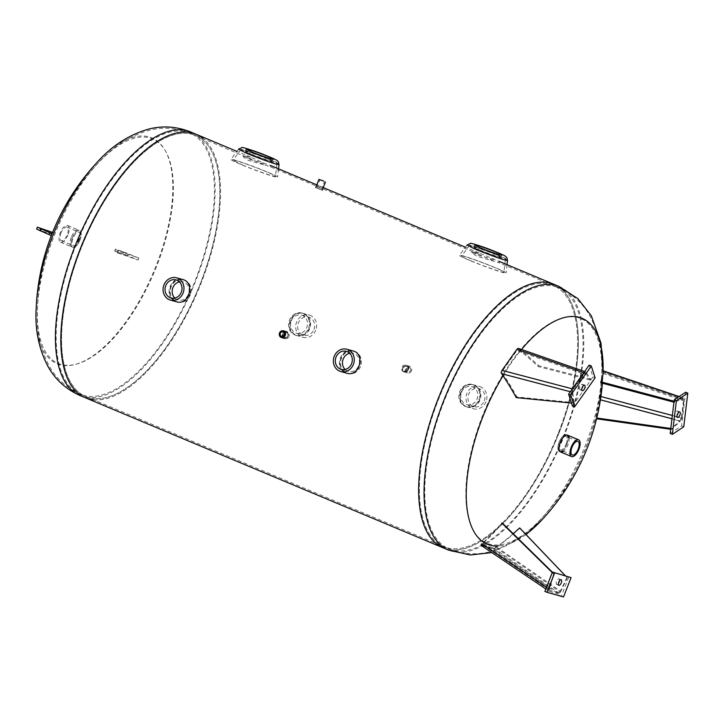 <?xml version="1.0" encoding="UTF-8"?>
<svg xmlns="http://www.w3.org/2000/svg" width="724" height="724" viewBox="0 0 724 724"><rect width="100%" height="100%" fill="white"/><g stroke="black" fill="none" stroke-linecap="round" stroke-linejoin="round"><path stroke-width="0.54" stroke-dasharray="3.62 2.71" d="M562.322 450.817A9.095 3.973 112.8 0 0 566.865 444.21A9.095 3.973 112.8 0 0 568.014 437.242M567.037 435.061A9.095 3.973 112.8 0 0 566.539 434.744A9.095 3.973 112.8 0 0 559.353 441.595A9.095 3.973 112.8 0 0 559.498 451.514A9.095 3.973 112.8 0 0 560.077 451.649M569.1 437.694A9.095 3.973 -67.2 0 1 567.951 444.663A9.095 3.973 -67.2 0 1 563.399 451.269M558.43 432.898A141.614 61.857 112.8 0 0 553.281 285.473A141.614 61.857 112.8 0 0 438.581 399.241A141.614 61.857 112.8 0 0 443.731 546.665A141.614 61.857 112.8 0 0 558.43 432.898A141.614 61.857 -67.2 0 1 443.731 546.665A141.614 61.857 -67.2 0 1 441.459 392.146A141.614 61.857 -67.2 0 1 553.281 285.473A141.614 61.857 -67.2 0 1 558.43 432.898M558.973 433.052A142.918 62.427 -67.2 0 1 443.224 547.86A142.918 62.427 112.8 0 0 558.973 433.052A142.918 62.427 112.8 0 0 553.788 284.279A142.918 62.427 -67.2 0 1 558.973 433.052M559.444 580.865A2.986 1.303 112.8 0 0 559.009 578.892A2.986 1.303 112.8 0 0 556.647 581.137A2.986 1.303 112.8 0 0 556.702 584.404A2.986 1.303 112.8 0 0 558.421 583.327M563.516 596.947L561.362 596.042L568.937 576.711M544.873 591.408L561.362 596.042M513.207 533.697A225.508 200.838 128.1 0 1 497.578 546.177L493.741 548.068L482.528 544.919L484.057 542.385A225.508 198.114 -95.6 0 0 502.42 523.108A228.404 79.369 -143 0 1 501.804 523.036A225.327 197.96 84.4 0 1 483.659 542.122L481.098 544.448A125.514 54.825 112.8 0 0 486.935 547.163L488.22 547.516A125.514 54.825 112.8 0 0 494.818 548.294L498.085 546.177A225.327 200.675 -51.9 0 0 519.895 528.113M482.528 544.919L550.095 590.467L482.528 544.919M495.976 547.643L560.376 592.16L558.485 593.897L493.56 549.018L494.818 548.294M483.152 543.19L549.806 588.114L554.141 573.897L553.643 573.942L549.054 588.983L549.344 591.327L481.596 545.661L486.935 547.163M488.22 547.516L493.56 549.018M560.376 592.16L567.326 577.788L565.326 575.698M567.326 577.788L565.209 575.661M566.955 577.499L560.385 591.092L496.51 546.946M493.741 548.068L558.503 592.82L560.385 591.092M558.503 592.82L550.095 590.467M553.643 573.942L552.249 572.575M549.806 588.114L549.95 590.395M549.344 591.327L558.485 593.897M554.141 573.897L552.403 572.195M582.865 386.263A2.986 1.303 112.8 0 0 582.422 384.281A2.986 1.303 112.8 0 0 580.367 385.91A2.986 1.303 112.8 0 0 579.698 389.268A2.986 1.303 112.8 0 0 580.114 389.793A2.986 1.303 112.8 0 0 581.834 388.716M572.431 406.001L592.983 376.933L589.146 365.122M595.137 377.838L592.983 376.933M516.23 397.621A228.404 117.369 -26.5 0 0 516.927 396.969A225.508 122.338 -139.4 0 0 503.551 374.806L502.863 373.783L502.854 370.362L516.827 350.597L519.506 350.235L520.393 350.968A225.508 58.427 30.6 0 1 538.366 366.634A228.404 147.488 -46.4 0 0 538.756 365.738A225.327 58.382 -149.4 0 0 520.99 350.244L518.203 348.334A125.514 54.825 112.8 0 0 510.266 358.706M585.598 373.231L518.846 349.864L585.598 373.231L584.132 374.154L516.827 350.597M583.797 372.706L585.87 371.991L518.203 348.334M508.673 360.959A125.514 54.825 112.8 0 0 501.117 372.516M570.331 391.747L572.06 392.2L573.019 389.032L572.376 388.86M572.06 392.2L573.508 403.259L571.48 403.06M573.508 403.259L574.078 402.598L516.927 396.969M574.078 402.598L572.711 392.137L502.863 373.783M502.854 370.362L573.67 388.969L572.711 392.137M573.67 388.969L584.132 374.154M585.897 373.475L590.042 380.01L590.549 379.141L586.169 372.236M590.549 379.141L538.756 365.738M584.404 372.914L573.019 389.032M590.042 380.01L538.366 366.634M678.08 413.006A2.986 1.303 112.8 0 0 677.646 411.024A2.986 1.303 112.8 0 0 676.795 411.196A2.986 1.303 112.8 0 0 675.003 414.083A2.986 1.303 112.8 0 0 675.329 416.535A2.986 1.303 112.8 0 0 677.049 415.458M670.18 433.459L681.592 425.929L685.646 392.227M683.746 426.834L681.592 425.929M600.802 382.797A225.508 80.129 12.5 0 0 603.11 372.824L599.789 400.453A225.508 138.058 -179.8 0 1 598.069 412.065A225.508 138.058 -179.8 0 1 596.576 417.965A228.404 175.887 20.4 0 1 596.395 418.762A225.327 137.949 0.2 0 0 597.78 413.377A225.327 137.949 0.2 0 0 599.59 401.44L599.68 398.824A125.514 54.825 112.8 0 0 601.78 385.738L602.087 383.123A125.514 54.825 112.8 0 0 603.047 370.788L603.409 372.208L602.087 383.123M603.146 371.946A122.474 53.495 -67.2 0 1 603.11 372.824L603.119 372.344L682.515 399.241L673.944 402.2M678.913 396.662L683.646 398.073L684.108 399.539L603.409 372.208M599.68 398.824L601.78 385.738M683.175 398.109L674.062 401.232M674.786 401.422L674.578 402.372M602.956 373.412L683.447 400.671L682.515 399.241M683.447 400.671L681.384 417.848L672.352 415.449M600.467 396.652L681.863 418.228L680.388 421.25L599.644 399.847M671.953 418.762L679.908 420.87L671.429 428.563L671.419 429.386L680.388 421.25M671.419 429.386L670.686 429.278M679.908 420.87L681.384 417.848M681.863 418.228L684.108 399.539M671.429 428.563L670.786 428.472M566.132 444.002A7.358 3.213 112.8 0 0 565.869 436.337A7.358 3.213 112.8 0 0 560.059 441.884A7.358 3.213 112.8 0 0 560.177 449.912A7.358 3.213 112.8 0 0 566.132 444.002M566.865 444.21A9.095 3.973 -67.2 0 1 559.498 451.514A9.095 3.973 -67.2 0 1 559.353 441.595A9.095 3.973 -67.2 0 1 566.539 434.744A9.095 3.973 -67.2 0 1 566.865 444.21M347.276 373.349L345.647 372.815C333.538 368.552 340.669 346.769 352.977 350.95L353.529 351.104C341.221 346.923 334.09 368.715 346.199 372.969L347.276 373.349C359.783 377.557 366.389 353.936 353.529 351.104M465.641 406.517C460.138 403.458 458.419 398.553 460.473 391.811C463.17 386.01 467.333 383.62 472.98 384.652C479.36 387.349 481.578 392.417 479.632 399.847C476.826 405.621 472.528 407.965 466.727 406.888L465.641 406.517M466.193 406.671L467.279 407.051C473.08 408.119 477.378 405.775 480.184 400.001C482.13 392.571 479.912 387.503 473.532 384.806C467.885 383.774 463.713 386.163 461.016 391.965C458.962 398.707 460.69 403.612 466.193 406.671M283.736 338.144C280.831 334.678 281.564 332.47 285.953 331.529C289.202 334.85 288.577 337.094 284.061 338.262L283.736 338.144M284.288 338.298L284.613 338.416C289.129 337.248 289.754 335.004 286.505 331.692C282.116 332.633 281.374 334.832 284.288 338.298M404.092 371.946C402.417 371.023 401.874 369.53 402.481 367.484L406.309 365.339C408.227 366.145 408.888 367.674 408.282 369.919L404.092 371.946M404.644 372.1L408.834 370.073C409.44 367.828 408.779 366.299 406.861 365.493L403.033 367.647C402.426 369.683 402.96 371.177 404.644 372.1M176.991 301.917L175.353 301.383C163.253 297.13 170.384 275.346 182.683 279.527L183.235 279.681C170.936 275.5 163.805 297.283 175.905 301.546L176.991 301.917C189.498 306.134 196.104 282.514 183.235 279.681M295.356 335.085C289.853 332.026 288.125 327.13 290.179 320.388C292.876 314.578 297.048 312.198 302.686 313.23C309.076 315.926 311.293 320.985 309.347 328.424C306.542 334.189 302.243 336.542 296.442 335.465L295.356 335.085M295.908 335.239L296.994 335.619C302.795 336.696 307.094 334.352 309.89 328.578C311.845 321.139 309.628 316.08 303.238 313.383C297.6 312.352 293.428 314.741 290.731 320.542C288.677 327.284 290.405 332.18 295.908 335.239M493.207 260.821L478.709 254.196L471.713 252.667L476.709 256.187L498.845 262.694L499.008 261.301M250.214 158.357L243.228 156.827L248.223 160.348L264.722 164.982L190.059 133.125C176.185 127.659 162.267 126.8 148.302 130.546C129.243 136.157 112.51 147.035 98.102 163.172L98.102 163.172A227.363 227.363 0 0 0 37.494 307.655L37.494 307.655A121.777 53.196 112.8 0 0 104.772 346.95A121.777 53.196 112.8 0 0 173.28 183.625A121.777 53.196 112.8 0 0 98.102 163.172A121.777 53.196 112.8 0 0 53.829 236.694A121.777 53.196 112.8 0 0 37.494 307.655C36.082 329.239 40.055 348.796 49.404 366.335C56.526 378.914 66.889 388.245 80.5 394.308A141.614 61.857 112.8 0 0 192.322 287.645A141.614 61.857 112.8 0 0 190.059 133.125A141.614 61.857 112.8 0 0 75.359 246.884A141.614 61.857 112.8 0 0 80.5 394.308L85.912 396.58A141.614 61.857 -67.2 0 1 80.762 249.156A141.614 61.857 -67.2 0 1 195.462 135.388A141.614 61.857 -67.2 0 1 200.611 282.812A141.614 61.857 -67.2 0 1 85.912 396.58A141.614 61.857 112.8 0 0 200.611 282.812A141.614 61.857 112.8 0 0 195.462 135.388A141.614 61.857 112.8 0 0 83.64 242.06A141.614 61.857 112.8 0 0 85.912 396.58L449.133 548.928C463.007 554.394 476.926 555.254 490.89 551.507C509.949 545.896 526.683 535.018 541.09 518.882A227.363 227.363 0 0 0 601.689 374.389A121.777 53.196 -67.2 0 1 585.363 445.36A121.777 53.196 -67.2 0 1 541.09 518.882A121.777 53.196 -67.2 0 1 465.912 498.429A121.777 53.196 -67.2 0 1 534.421 335.103A121.777 53.196 -67.2 0 1 601.689 374.389C603.11 352.814 599.137 333.248 589.779 315.718C582.666 303.139 572.304 293.808 558.684 287.745A141.614 61.857 -67.2 0 1 563.833 435.16A141.614 61.857 -67.2 0 1 449.133 548.928A141.614 61.857 -67.2 0 1 446.871 394.408A141.614 61.857 -67.2 0 1 558.684 287.745L498.845 262.694M493.687 259.599L477.188 254.966L472.193 251.454L479.225 253.002L499.325 261.491M320.94 188.086L316.216 186.367L320.94 188.086M321.411 186.873L316.687 185.154L321.411 186.873M478.709 254.196L270.043 166.674L264.722 164.982M265.201 163.76L248.703 159.126L243.698 155.615L250.739 157.162L265.201 163.76L270.523 165.47M195.969 134.193A142.918 62.427 -67.2 0 1 201.154 282.966A142.918 62.427 -67.2 0 1 85.405 397.775M507.506 260.323C509.452 260.477 496.239 254.604 484.953 250.531C473.768 246.477 467.776 244.64 466.98 245.02L459.423 255.264C459.224 255.717 462.763 257.482 470.03 260.559C485.904 267.237 506.691 274.269 506.094 272.966C507.28 271.491 457.74 252.803 459.423 255.264M479.243 249.735C487.433 253.21 501.261 257.862 501.053 257.065C502.103 256.296 473.659 245.771 473.921 247.038L479.243 249.735M477.206 249.165L469.523 245.291C469.795 243.879 506.945 257.88 505.461 258.785C506.094 259.952 487.614 253.608 477.206 249.165M470.998 260.83C484.709 266.622 504.583 273.382 503.967 272.133C505.261 270.885 460.645 254.052 461.55 256.097C461.432 256.54 464.582 258.124 470.998 260.83M279.021 164.484C280.966 164.638 267.753 158.773 256.468 154.692C245.282 150.637 239.291 148.8 238.495 149.18L230.938 159.425C230.739 159.877 234.277 161.642 241.544 164.728C257.418 171.398 278.206 178.439 277.609 177.136C278.785 175.661 229.246 156.963 230.938 159.425M250.757 153.904C258.948 157.37 272.776 162.022 272.568 161.235C273.618 160.457 245.174 149.94 245.436 151.198L250.757 153.904M248.721 153.325L241.038 149.452C241.309 148.04 278.45 162.04 276.975 162.954C277.609 164.113 259.129 157.769 248.721 153.325M242.513 165C256.224 170.783 276.097 177.552 275.482 176.303C276.776 175.045 232.151 158.221 233.065 160.257L242.513 165M317.963 188.593L321.239 189.76L317.963 188.593M320.461 189.299L315.727 187.607L320.461 189.299M402.806 367.702A2.416 2.172 105.7 0 1 406.825 369.385A2.416 2.172 105.7 0 1 402.806 367.702M410.562 370.435A2.416 2.172 -74.3 0 0 409.205 367.267A2.416 2.172 -74.3 0 0 407.902 371.928A2.416 2.172 -74.3 0 0 410.562 370.435M411.449 370.815A3.493 3.14 105.7 0 1 405.531 368.742A3.493 3.14 105.7 0 1 409.503 366.226A3.493 3.14 105.7 0 1 411.449 370.815M407.712 369.765A3.493 3.14 -74.3 0 0 405.757 365.177A3.493 3.14 -74.3 0 0 403.874 371.91A3.493 3.14 -74.3 0 0 407.712 369.765M283.944 335.728A2.416 2.172 -74.3 0 0 288.116 336.045A2.416 2.172 -74.3 0 0 284.532 333.628M289.012 336.425A3.493 3.14 105.7 0 1 283.084 334.361A3.493 3.14 105.7 0 1 287.057 331.845A3.493 3.14 105.7 0 1 289.012 336.425M174.819 298.062A9.385 8.426 -74.3 0 0 178.131 299.989A9.385 8.426 -74.3 0 0 188.448 294.225A9.385 8.426 -74.3 0 0 183.208 281.917A9.385 8.426 -74.3 0 0 179.371 281.844M190.249 294.976A11.548 10.371 105.7 0 1 177.543 302.071A11.548 10.371 105.7 0 1 170.683 288.152A11.548 10.371 105.7 0 1 183.787 279.835A11.548 10.371 105.7 0 1 190.249 294.976M345.104 369.484A9.385 8.426 -74.3 0 0 348.416 371.412A9.385 8.426 -74.3 0 0 358.742 365.647A9.385 8.426 -74.3 0 0 353.493 353.348A9.385 8.426 -74.3 0 0 349.656 353.267M360.534 366.398A11.548 10.371 105.7 0 1 347.837 373.503A11.548 10.371 105.7 0 1 340.968 359.575A11.548 10.371 105.7 0 1 354.081 351.258A11.548 10.371 105.7 0 1 360.534 366.398M461.514 392.354A9.385 8.426 105.7 0 1 471.84 386.58A9.385 8.426 105.7 0 1 477.089 398.879A9.385 8.426 105.7 0 1 466.763 404.653A9.385 8.426 105.7 0 1 461.514 392.354M484.229 400.888A9.385 8.426 -74.3 0 0 478.98 388.589A9.385 8.426 -74.3 0 0 468.328 395.349A9.385 8.426 -74.3 0 0 473.912 406.662A9.385 8.426 -74.3 0 0 484.229 400.888M486.03 401.639A11.548 10.371 105.7 0 1 473.324 408.743A11.548 10.371 105.7 0 1 466.455 394.815A11.548 10.371 105.7 0 1 479.569 386.507A11.548 10.371 105.7 0 1 486.03 401.639M478.881 399.639A11.548 10.371 -74.3 0 0 472.419 384.498A11.548 10.371 -74.3 0 0 459.315 392.815A11.548 10.371 -74.3 0 0 466.175 406.734A11.548 10.371 -74.3 0 0 478.881 399.639M291.229 320.931A9.385 8.426 105.7 0 1 301.555 315.157A9.385 8.426 105.7 0 1 306.795 327.456A9.385 8.426 105.7 0 1 296.478 333.23A9.385 8.426 105.7 0 1 291.229 320.931M313.945 329.465A9.385 8.426 -74.3 0 0 308.696 317.166A9.385 8.426 -74.3 0 0 298.044 323.918A9.385 8.426 -74.3 0 0 303.618 335.23A9.385 8.426 -74.3 0 0 313.945 329.465M315.745 330.216A11.548 10.371 105.7 0 1 303.039 337.321A11.548 10.371 105.7 0 1 296.17 323.393A11.548 10.371 105.7 0 1 309.284 315.076A11.548 10.371 105.7 0 1 315.745 330.216M308.596 328.207A11.548 10.371 -74.3 0 0 302.134 313.076A11.548 10.371 -74.3 0 0 289.021 321.384A11.548 10.371 -74.3 0 0 295.89 335.312A11.548 10.371 -74.3 0 0 308.596 328.207M72.319 237.843A9.095 3.973 -67.2 0 1 79.685 230.54A9.095 3.973 -67.2 0 1 79.83 240.458A9.095 3.973 -67.2 0 1 72.653 247.309A9.095 3.973 -67.2 0 1 72.319 237.843M71.242 237.391A9.095 3.973 112.8 0 0 71.576 246.857A9.095 3.973 112.8 0 0 78.753 240.006A9.095 3.973 112.8 0 0 78.608 230.087A9.095 3.973 112.8 0 0 71.242 237.391M36.2 307.6A122.474 53.495 112.8 0 0 103.858 347.122A122.474 53.495 112.8 0 0 172.755 182.855A122.474 53.495 112.8 0 0 97.152 162.285M93.658 399.829A142.918 62.427 112.8 0 0 198.249 290.134A142.918 62.427 112.8 0 0 203.209 138.637M60.988 232.983A7.358 3.213 112.8 0 0 61.25 240.649A7.358 3.213 112.8 0 0 67.214 234.739A7.358 3.213 112.8 0 0 66.943 227.074A7.358 3.213 112.8 0 0 60.988 232.983M79.287 239.798A7.358 3.213 -67.2 0 1 73.323 245.708A7.358 3.213 -67.2 0 1 73.205 237.68A7.358 3.213 -67.2 0 1 79.016 232.132A7.358 3.213 -67.2 0 1 79.287 239.798M80.02 240.006A9.095 3.973 112.8 0 0 79.685 230.54A9.095 3.973 112.8 0 0 72.509 237.391A9.095 3.973 112.8 0 0 72.653 247.309A9.095 3.973 112.8 0 0 80.02 240.006M67.947 234.938A9.095 3.973 -67.2 0 1 60.581 242.25A9.095 3.973 -67.2 0 1 60.436 232.323A9.095 3.973 -67.2 0 1 67.622 225.472A9.095 3.973 -67.2 0 1 67.947 234.938M124.872 254.758L117.831 252.251L124.872 254.758M125.623 252.83L118.591 250.314L125.623 252.83M125.397 254.785L138.094 260.007A176.837 8.607 21.4 0 0 117.152 252.812L114.691 251.011L125.397 254.785L126.157 252.857L115.442 249.083L117.903 250.875A176.837 8.607 -158.6 0 1 138.845 258.079L138.094 260.007M117.152 252.812L117.903 250.875M138.845 258.079L126.157 252.857M46.807 232.838L39.766 230.323L46.807 232.838M36.625 229.092L53.259 234.866A124.727 6.064 21.4 0 0 51.214 235.164A124.727 6.064 21.4 0 0 51.314 235.635A228.666 228.666 0 0 1 52.065 233.689M52.354 232.965A124.727 6.064 -158.6 0 1 54.01 232.929L53.259 234.866M54.01 232.929L52.571 232.413M602.422 383.222A228.666 228.666 0 0 0 602.992 374.453L603.038 373.322A122.474 53.495 -67.2 0 1 602.992 374.453A122.474 53.495 -67.2 0 1 586.567 445.821A122.474 53.495 -67.2 0 1 542.041 519.769M525.923 534.43A122.474 53.495 -67.2 0 1 497.714 546.086M503.035 375.738A122.474 53.495 -67.2 0 1 521.561 349.475M559.19 286.541A142.918 62.427 -67.2 0 1 564.385 435.323A142.918 62.427 -67.2 0 1 448.636 550.131M498.085 546.177A122.474 53.495 -67.2 0 1 497.578 546.177M549.054 588.983L546.502 587.255M520.393 350.968A122.474 53.495 -67.2 0 1 520.99 350.244M503.008 375.693A122.474 53.495 -67.2 0 1 503.551 374.806M599.789 400.453A122.474 53.495 -67.2 0 1 599.59 401.44M600.911 396.517L600.196 396.327M599.834 399.648L600.422 399.802M80.002 395.512A142.918 62.427 112.8 0 0 192.846 287.862A142.918 62.427 112.8 0 0 190.557 131.922M114.808 251.147L115.569 249.219M41.114 230.449L41.865 228.522M559.498 451.514L560.584 451.966L559.498 451.514M566.539 434.744L567.616 435.196L566.539 434.744M596.585 418.789A228.666 228.666 0 0 0 596.784 417.992M526.104 534.62L491.84 552.593M561.163 579.797L559.009 578.892M558.856 585.3L556.702 584.404M549.208 591.264L545.824 588.983M584.585 385.186L582.422 384.281M582.268 390.698L580.114 389.793M585.87 371.991L584.612 371.548M679.8 411.929L677.646 411.024M677.492 417.44L675.329 416.535M597.78 413.377A228.666 228.666 0 0 0 598.069 412.065M603.11 372.769L603.146 371.828M683.646 398.073L679.112 396.535M682.985 399.205L603.092 372.145M577.942 441.405L565.869 436.337M572.241 454.98L560.177 449.912M466.727 406.897L467.279 407.051M472.98 384.652L473.532 384.806M284.061 338.262L284.613 338.416M285.953 331.529L286.505 331.683M404.417 372.064L404.969 372.217M406.309 365.33L406.861 365.493M296.442 335.465L296.994 335.619M302.686 313.23L303.238 313.383M471.713 252.667L472.193 251.454M322.723 188.91L323.203 187.706M316.216 186.367L316.687 185.154M243.228 156.827L243.698 155.615M270.36 166.864L270.839 165.651M479.225 253.002L465.378 247.192M323.248 187.579L316.804 184.873M250.739 157.162L236.884 151.361M507.026 264.667L506.094 272.966M474.727 244.983L473.921 247.038M501.859 255.02L501.053 257.065M469.523 245.291L461.55 256.097M505.316 260.07L503.967 272.133M278.541 168.828L277.609 177.136M246.241 149.144L245.436 151.198M273.373 159.18L272.568 161.235M241.038 149.452L233.065 160.257M276.83 164.239L275.482 176.303M321.239 189.76L324.461 181.543M316.732 187.996L319.954 179.778M404.164 370.878L407.902 371.928M405.467 366.217L409.205 367.267M403.874 371.91L407.612 372.96M405.757 365.177L409.503 366.226M281.717 336.488L285.455 337.538M283.021 331.827L286.758 332.877M170.982 297.98L178.131 299.989M176.059 279.917L183.208 281.917M341.276 369.412L348.416 371.412M346.344 351.339L353.493 353.348M466.763 404.653L473.912 406.662M471.84 386.58L478.98 388.589M466.175 406.734L473.324 408.743M472.419 384.498L479.569 386.507M296.478 333.23L303.618 335.23M301.555 315.157L308.696 317.166M295.89 335.312L303.039 337.321M302.134 313.076L309.284 315.076M67.622 225.472L78.608 230.087M60.581 242.25L71.576 246.857M61.25 240.649L73.323 245.708M66.943 227.074L79.016 232.132M127.505 256.043L128.266 254.106M117.831 252.251L118.591 250.314M114.691 251.011L115.442 249.083M49.449 234.114L50.2 232.187M39.766 230.323L40.526 228.386M51.214 235.164L51.965 233.228"/><path stroke-width="1.09" d="M568.014 437.242A9.095 3.973 112.8 0 0 567.037 435.061M560.077 451.649A9.095 3.973 112.8 0 0 562.322 450.817M563.399 451.269A9.095 3.973 -67.2 0 1 560.584 451.966A9.095 3.973 -67.2 0 1 560.439 442.047A9.095 3.973 -67.2 0 1 567.616 435.196A9.095 3.973 -67.2 0 1 569.1 437.694M491.84 552.593L470.229 554.991L448.636 550.131L443.224 547.86A142.918 62.427 -67.2 0 1 440.934 391.919A142.918 62.427 -67.2 0 1 553.788 284.279A142.918 62.427 112.8 0 0 440.934 391.919A142.918 62.427 112.8 0 0 443.224 547.86L85.405 397.775A142.918 62.427 -67.2 0 1 83.115 241.834A142.918 62.427 -67.2 0 1 195.969 134.193A142.918 62.427 112.8 0 0 80.21 249.002A142.918 62.427 112.8 0 0 85.405 397.775A142.918 62.427 112.8 0 0 93.658 399.829M558.421 583.327A2.986 1.303 112.8 0 0 559.118 581.996A2.986 1.303 112.8 0 0 559.444 580.865M561.272 582.901A2.986 1.303 -67.2 0 1 558.856 585.3A2.986 1.303 -67.2 0 1 558.81 582.042A2.986 1.303 -67.2 0 1 561.163 579.797A2.986 1.303 -67.2 0 1 561.272 582.901M571.1 577.616L552.448 572.078L544.873 591.408L547.027 592.313L563.516 596.947L571.1 577.616L552.448 572.078M554.602 572.983L547.027 592.313M565.326 575.698L519.895 528.113A228.404 12.896 -135.3 0 1 519.633 527.941A225.508 200.838 128.1 0 1 513.207 533.697M481.098 544.448L481.596 545.661M565.209 575.661L519.633 527.941M552.249 572.575L501.804 523.036M552.403 572.195L502.42 523.108M581.834 388.716A2.986 1.303 112.8 0 0 582.865 386.263M581.852 390.173A2.986 1.303 -67.2 0 1 582.521 386.815A2.986 1.303 -67.2 0 1 584.585 385.186A2.986 1.303 -67.2 0 1 584.63 388.444A2.986 1.303 -67.2 0 1 582.268 390.698A2.986 1.303 -67.2 0 1 581.852 390.173M568.602 394.2L572.431 406.001L574.585 406.906L595.137 377.838L591.309 366.027L589.146 365.122L568.602 394.2L570.756 395.105L574.585 406.906M591.309 366.027L570.756 395.105M518.203 348.334L516.918 349.294L502.013 370.38L501.117 372.516L503.008 375.693A225.327 122.247 40.6 0 1 516.23 397.621L571.48 403.06M677.049 415.458A2.986 1.303 112.8 0 0 678.08 413.006M678.958 412.101A2.986 1.303 -67.2 0 1 679.8 411.929A2.986 1.303 -67.2 0 1 679.845 415.187A2.986 1.303 -67.2 0 1 677.492 417.44A2.986 1.303 -67.2 0 1 677.157 414.988A2.986 1.303 -67.2 0 1 678.958 412.101M687.8 393.132L685.646 392.227L674.243 399.748L670.18 433.459L672.343 434.364L683.746 426.834L687.8 393.132L676.397 400.653L674.243 399.748M676.397 400.653L672.343 434.364M603.047 370.788L603.146 371.946A225.327 80.065 -167.5 0 1 600.848 381.801A228.404 212.241 30.7 0 1 600.802 382.797L673.944 402.2M603.11 372.824L603.083 372.145M678.913 396.662L603.119 370.996L603.146 371.946M674.062 401.232L600.848 381.801M670.686 429.278L596.395 418.762M670.786 428.472L596.576 417.965M571.978 447.314A7.358 3.213 -67.2 0 1 577.942 441.405A7.358 3.213 -67.2 0 1 578.205 449.07A7.358 3.213 -67.2 0 1 572.241 454.98A7.358 3.213 -67.2 0 1 571.978 447.314M578.938 449.269A9.095 3.973 112.8 0 0 578.612 439.803A9.095 3.973 112.8 0 0 571.426 446.654A9.095 3.973 112.8 0 0 571.571 456.582A9.095 3.973 112.8 0 0 578.938 449.269M352.977 350.95C365.846 353.783 359.231 377.403 346.733 373.186M182.683 279.527C195.552 282.36 188.946 305.981 176.439 301.763M475.912 249.508C495.759 257.337 506.293 260.939 507.506 260.323L506.845 257.626L505.85 256.577C505.252 256.079 504.42 255.264 492.564 250.522C481.976 246.232 469.288 242.549 470.528 243.382L466.98 245.02L475.912 249.508M480.048 247.68L474.727 244.983C474.464 243.717 502.909 254.242 501.859 255.02C502.067 255.807 488.238 251.156 480.048 247.68M247.427 153.669C267.274 161.497 277.808 165.099 279.021 164.484L278.36 161.796L277.364 160.737C276.767 160.239 275.935 159.425 264.07 154.683C253.491 150.402 240.802 146.71 242.042 147.542L238.495 149.18L247.427 153.669M251.563 151.85L246.241 149.144C245.979 147.886 274.423 158.402 273.373 159.18C273.572 159.968 259.753 155.316 251.563 151.85M323.23 180.955L319.954 179.778L323.23 180.955M323.682 181.081L318.949 179.389L323.682 181.081M280.36 333.312A2.416 2.172 105.7 0 1 284.378 334.995A2.416 2.172 105.7 0 1 280.36 333.312M284.532 333.628A2.416 2.172 -74.3 0 0 283.944 335.728M285.265 335.375A3.493 3.14 -74.3 0 0 283.319 330.796A3.493 3.14 -74.3 0 0 281.428 337.52A3.493 3.14 -74.3 0 0 285.265 335.375M165.742 285.681A9.385 8.426 105.7 0 1 176.059 279.917A9.385 8.426 105.7 0 1 181.308 292.215A9.385 8.426 105.7 0 1 170.982 297.98A9.385 8.426 105.7 0 1 165.742 285.681M179.371 281.844A9.385 8.426 -74.3 0 0 172.556 288.677A9.385 8.426 -74.3 0 0 174.819 298.062M183.1 292.967A11.548 10.371 -74.3 0 0 176.647 277.826A11.548 10.371 -74.3 0 0 163.534 286.143A11.548 10.371 -74.3 0 0 170.402 300.071A11.548 10.371 -74.3 0 0 183.1 292.967M336.026 357.104A9.385 8.426 105.7 0 1 346.344 351.339A9.385 8.426 105.7 0 1 351.593 363.638A9.385 8.426 105.7 0 1 341.276 369.412A9.385 8.426 105.7 0 1 336.026 357.104M349.656 353.267A9.385 8.426 -74.3 0 0 342.841 360.099A9.385 8.426 -74.3 0 0 345.104 369.484M353.393 364.389A11.548 10.371 -74.3 0 0 346.932 349.258A11.548 10.371 -74.3 0 0 333.818 357.566A11.548 10.371 -74.3 0 0 340.687 371.493A11.548 10.371 -74.3 0 0 353.393 364.389M52.065 233.689A228.666 228.666 0 0 1 97.152 162.285L97.152 162.285A122.474 53.495 112.8 0 0 52.626 236.232A122.474 53.495 112.8 0 0 36.2 307.6L36.2 307.6C34.806 329.067 38.68 348.597 47.838 366.199C55.087 379.394 65.812 389.168 80.002 395.512L85.405 397.775M203.209 138.637A142.918 62.427 112.8 0 0 195.969 134.193L236.884 151.361M47.567 230.902L40.526 228.386L47.567 230.902M52.074 233.707L51.314 235.635L36.625 229.092L37.377 227.155L52.074 233.707A124.727 6.064 -158.6 0 1 51.965 233.228A124.727 6.064 -158.6 0 1 52.354 232.965M52.571 232.413L37.377 227.155M596.585 418.789A228.666 228.666 0 0 1 542.041 519.769A122.474 53.495 -67.2 0 1 525.923 534.43M497.714 546.086A122.474 53.495 -67.2 0 1 503.035 375.738M521.561 349.475A122.474 53.495 -67.2 0 1 603.038 373.331L601.02 343.194L591.354 315.854L577.888 298.623L559.19 286.541L499.008 261.301M448.636 550.131A142.918 62.427 -67.2 0 1 446.346 394.191A142.918 62.427 -67.2 0 1 559.19 286.541M546.502 587.255L481.858 543.679M501.632 373.693L570.331 391.747M572.376 388.86L502.013 370.38M516.918 349.294L583.797 372.706M672.352 415.449L600.911 396.517M600.422 399.802L671.953 418.762M97.152 162.285C111.487 146.239 128.139 135.325 147.108 129.524C161.606 125.442 176.095 126.248 190.557 131.922A142.918 62.427 112.8 0 0 74.807 246.73A142.918 62.427 112.8 0 0 80.002 395.512M40.128 230.838L40.888 228.911M596.784 417.992A228.666 228.666 0 0 0 602.422 383.222M542.041 519.769L526.104 534.62M545.824 588.983L481.46 545.597M584.612 371.548L518.538 348.425M679.112 396.535L603.119 370.797M578.612 439.803L567.616 435.196M571.571 456.582L560.584 451.966M465.378 247.192L323.248 187.579M316.804 184.873L270.523 165.47M507.506 260.323L507.026 264.667M505.461 258.785L505.316 260.07M279.021 164.484L278.541 168.828M276.975 162.954L276.83 164.239M322.234 190.159L325.456 181.941M315.727 187.607L318.949 179.389M281.428 337.52L285.166 338.57M283.319 330.796L287.057 331.845M170.402 300.071L177.543 302.071M176.647 277.826L183.787 279.835M340.687 371.493L347.837 373.503M346.932 349.258L354.081 351.258M51.304 235.635A228.666 228.666 0 0 0 36.2 307.6M190.557 131.922L195.969 134.193"/></g></svg>
